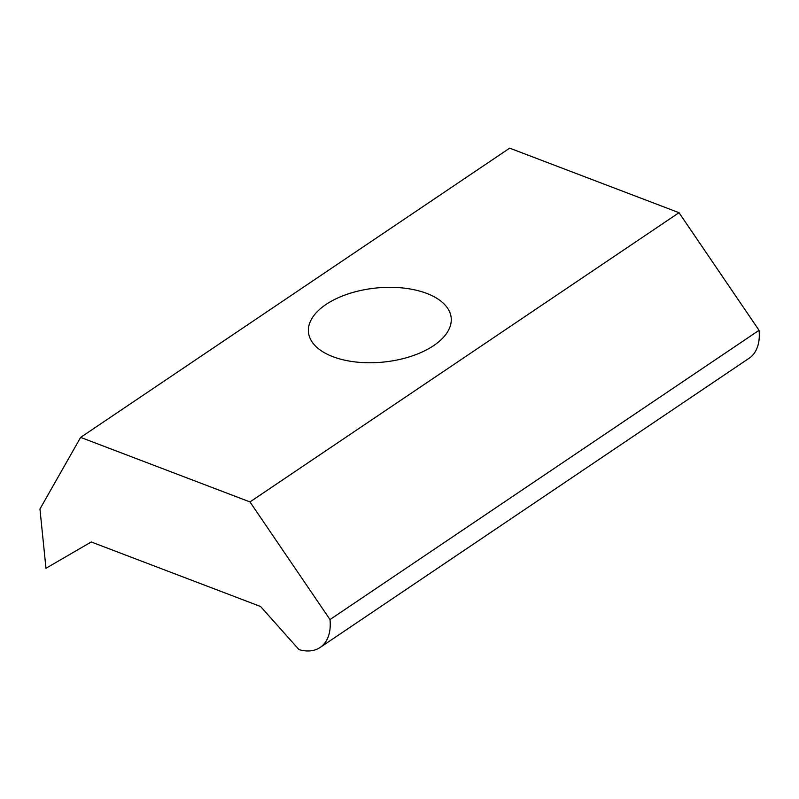 <?xml version="1.0" encoding="UTF-8"?>
<svg xmlns="http://www.w3.org/2000/svg" width="799" height="799" viewBox="0 0 799 799"><rect width="100%" height="100%" fill="white"/><g stroke="black" fill="none" stroke-linecap="round" stroke-linejoin="round"><path stroke-width="1.2" d="M249.977 501.932L679.02 212.694L509.672 148.155L80.629 437.393L39.95 509.023L45.972 568.279L91.246 541.972L260.594 606.511L299.016 649.637A51.406 31.58 -124 0 0 320.119 647.47A51.406 31.58 -124 0 0 329.997 619.565L249.977 501.932L80.629 437.393M433.707 345.577A71.72 37.203 -5.8 0 0 451.175 317.792A71.72 37.203 -5.8 0 0 376.069 288.03A71.72 37.203 -5.8 0 0 308.474 332.294A71.72 37.203 -5.8 0 0 356.544 362.077A71.72 37.203 -5.8 0 0 433.707 345.577M679.02 212.694L759.05 330.317L329.997 619.565M320.119 647.47L749.162 358.222A51.406 31.58 -124 0 0 759.05 330.317"/></g></svg>
